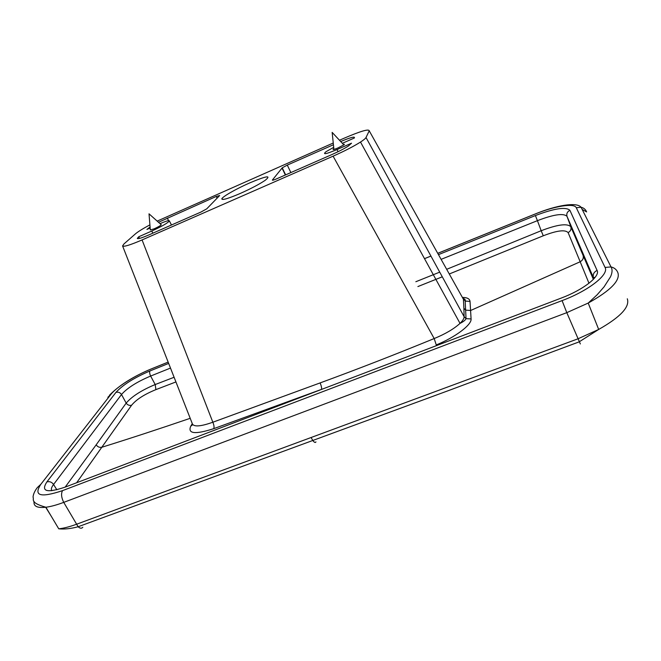 <?xml version="1.0" encoding="UTF-8"?>
<svg xmlns="http://www.w3.org/2000/svg" width="661" height="661" viewBox="0 0 661 661"><rect width="100%" height="100%" fill="white"/><g stroke="black" fill="none" stroke-linecap="round" stroke-linejoin="round"><path stroke-width="0.99" d="M51.798 490.726C50.847 489.347 51.434 487.264 53.566 484.472L121.5 394.51C127.267 387.974 136.984 381.818 150.634 376.051C149.617 373.779 149.386 372.085 149.931 370.97L168.662 363.418M154.187 228.83L150.32 229.937L149.022 213.817L161.234 224.748C160.681 225.55 158.334 226.913 154.187 228.83M149.915 224.856C142.826 228.681 137.975 231.697 135.365 233.92L123.995 243.901L122.582 245.942L192.483 424.122C194.367 427.006 201.151 426.378 212.842 422.222L320.114 382.917C357.403 369.243 395.427 354.453 434.186 338.556C445.357 333.954 453.975 328.897 460.023 323.378L460.023 323.378C462.766 320.717 464.129 318.486 464.121 316.685L366.012 137.513L369.226 130.812C368.813 128.721 360.319 131.242 343.745 138.372L339.49 140.248M462.568 297.4C467.236 297.508 469.723 298.846 470.029 301.399L471.086 318.957C471.797 324.898 454.95 337.399 436.268 344.935L434.186 338.556L333.094 156.17C344.431 151.138 353.577 146.428 360.509 142.049C363.699 139.983 365.533 138.471 366.012 137.513M593.52 277.917L595.305 277.108M170.488 368.07L150.634 376.051L155.203 384.537C141.545 390.246 131.869 396.435 126.177 403.094L121.5 394.51C120.071 392.46 118.212 391.758 115.931 392.403C122.781 384.909 134.117 377.762 149.931 370.97M470.029 301.399L465.187 301.077L462.213 297.103M449.282 273.985L543.276 235.787C556.859 230.515 565.147 229.458 568.113 232.598C570.575 231.243 571.476 229.284 570.831 226.74C567.295 223.187 557.413 224.517 541.177 230.722L537.418 220.658C553.67 214.437 563.536 212.991 566.998 216.329L593.446 277.711C592.644 274.472 593.859 272.043 597.098 270.432C600.502 276.331 583.225 289.882 561.106 298.128L65.216 487.099C46.799 493.263 40.685 491.536 46.881 481.91L115.931 392.403M122.582 245.942C123.772 247.016 130.267 245.008 142.074 239.935L333.094 156.17M333.26 143.007L157.178 221.113M340.696 141.537C350.817 137.314 355.362 136.141 354.329 138.017L342.34 143.305M333.706 147.312L325.989 151.733C322.238 154.897 325.931 154.178 337.069 149.551L351.52 143.197L348.421 146.007C344.29 148.651 338.746 151.518 331.814 154.6L276.348 178.949C273.489 180.164 272.175 180.511 272.406 179.999L282.239 167.828L285.635 174.876M290.873 172.571L287.287 165.101L282.239 167.828M287.287 165.101L333.433 144.734M160.02 223.658C166.266 220.989 169.39 220.096 169.406 220.981C167.448 223.178 161.573 226.533 151.782 231.028L138.736 236.77L137.298 238.423C137.901 239.15 141.818 237.96 149.064 234.837L200.969 212.049L206.736 208.843L219.659 195.532L216.287 196.441L158.483 222.278M150.088 227.02L146.924 229.433L150.163 228.004M240.274 193.45C250.94 188.674 259.244 184.303 265.185 180.321C271.721 174.975 266.548 175.834 249.684 182.915C236.415 188.716 222.236 196.788 221.807 198.862C222.03 200.423 228.185 198.614 240.274 193.45M343.811 144.883L332.153 132.39L333.838 148.634C331.979 150.088 333.375 149.849 338.044 147.924L343.811 144.883L344.447 144.313L343.266 144.296M139.57 238.39L138.736 236.77M192.293 423.643L190.756 426.18C187.468 433.806 195.135 434.632 213.759 428.659L321.519 389.379C321.816 388.007 321.345 385.85 320.114 382.917M142.074 239.935L212.842 422.222C214.015 425.048 214.329 427.196 213.759 428.659M76.651 482.737L131.605 405.226C136.282 399.533 144.379 394.336 155.897 389.626L175.933 381.934M190.203 418.306C159.689 428.749 130.283 438.383 101.984 447.216C99.58 447.737 97.646 446.935 96.176 444.82L126.177 403.094C127.556 405.069 129.366 405.78 131.605 405.226M369.226 130.812L463.427 299.276L463.89 308.29L465.716 310.149L470.682 310.472L580.176 261.756L588.976 283.255M417.884 286.568L442.292 276.81M568.113 232.598L580.176 261.756C582.828 260.26 583.795 258.129 583.085 255.369L593.363 279.355M627.297 298.78C630.04 306.844 620.505 317.057 598.684 329.442L577.821 338.87L76.337 524.33C69.504 526.8 63.646 528.296 58.746 528.817L45.898 507.243C50.847 506.599 56.796 504.971 63.737 502.368L78.13 526.751C80.105 528.519 81.667 528.684 82.807 527.238M56.838 489.784L53.566 484.472C51.806 482.043 49.583 481.191 46.881 481.91M438.466 254.642L535.402 215.56C554.331 208.38 565.833 206.629 569.906 210.305L597.098 270.432M168.158 362.129L151.361 368.904C135.356 375.274 116.394 387.123 110.908 394.386L40.833 484.29C33.257 495.849 40.495 497.964 62.539 490.627L562.081 300.606C588.695 290.7 609.343 274.398 605.063 267.432L576.276 207.719C574.26 202.82 554.529 206.092 535.08 214.057L437.739 253.337M430.939 256.08L424.519 258.674M66.778 486.496L65.216 487.099M463.89 308.29L464.121 316.685L466.038 318.635L465.187 301.077C465.633 299.788 464.873 298.871 462.907 298.342M583.085 255.369L570.831 226.74L566.998 216.329C566.328 213.66 567.303 211.652 569.906 210.305M285.37 174.991L282.016 168.034M151.782 231.028L152.84 233.176M168.58 220.634L167.283 218.072M216.287 196.441L217.081 198.193M360.509 142.049L460.023 323.378C463.378 321.742 465.377 320.164 466.038 318.635L471.086 318.957M192.814 424.651L190.756 426.18M337.069 149.551L338.035 151.716M441.102 259.352L537.418 220.658L535.402 215.56M155.897 389.626L155.203 384.537L174.099 377.274M415.843 281.726L439.73 272.134M446.671 269.316L541.177 230.722L543.276 235.787M65.183 487.107L96.176 444.82M437.722 253.312L535.137 214.007C556.157 205.331 576.78 201.729 581.077 207.265C583.787 207.901 585.638 209.454 586.621 211.925L582.143 209.405M580.341 343.951L566.799 312.653L588.207 303.06C610.624 290.567 620.514 280.429 617.861 272.646C616.655 269.63 614.375 267.73 611.02 266.928L605.063 267.432M562.081 300.606L566.799 312.653L63.737 502.368C61.341 497.568 60.944 493.651 62.539 490.627M34.083 501.426C33.306 506.26 37.247 508.202 45.898 507.243C29.365 502.616 34.364 499.485 33.05 497.196C33.224 494.337 34.628 491.148 37.272 487.636L40.833 484.29M45.659 507.218L51.517 516.679M311.265 437.855L312.86 440.557C314.38 442.523 315.413 442.969 315.95 441.878M58.746 528.817C64.332 529.403 70.793 528.717 78.13 526.751L448.736 390.502L579.143 341.869L598.684 329.442L588.207 303.06L597.098 294.823L604.071 286.849L610.5 276.827C612.367 272.704 612.54 269.407 611.02 266.928L581.077 207.265L576.276 207.719M110.908 394.386L107.859 397.286M169.406 220.981L171.48 224.996M430.922 256.063L424.502 258.649M168.15 362.104L152.46 368.433M151.394 368.863C133.282 376.456 119.335 385.214 109.552 395.146M223.385 199.424L221.807 198.862"/></g></svg>

